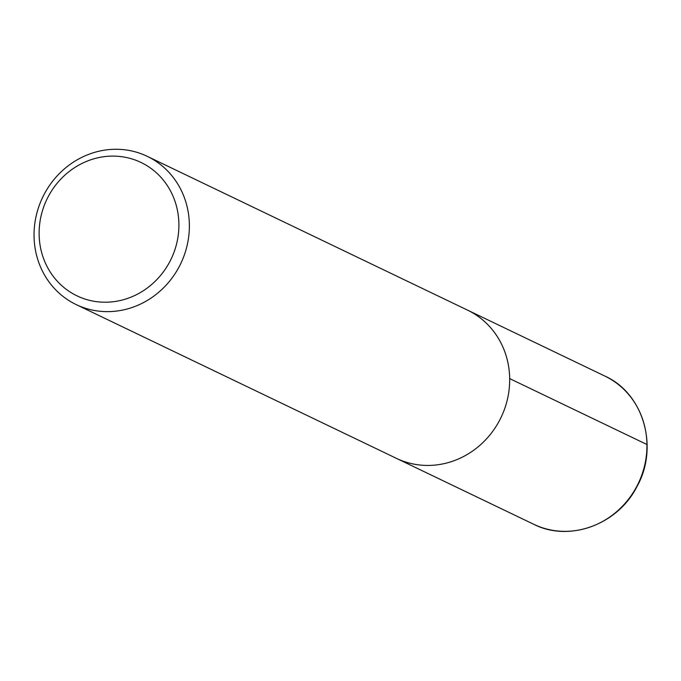 <?xml version="1.0" encoding="UTF-8"?>
<svg xmlns="http://www.w3.org/2000/svg" width="681" height="681" viewBox="0 0 681 681"><rect width="100%" height="100%" fill="white"/><g stroke="black" fill="none" stroke-linecap="round" stroke-linejoin="round"><path stroke-width="1.02" d="M34.05 236.111A82.197 76.587 115.6 0 1 147.3 156.358A82.197 76.587 115.6 0 1 180.746 263.607A82.197 76.587 115.6 0 1 76.119 304.552A82.197 76.587 115.6 0 1 34.05 236.111M39.123 234.255A73.982 68.926 115.6 0 1 143.078 163.5A73.982 68.926 115.6 0 1 144.849 289.731A73.982 68.926 115.6 0 1 39.123 234.255M604.881 376.082A82.197 76.587 115.6 0 1 638.327 483.331A82.197 76.587 115.6 0 1 533.708 524.268L396.436 458.356A82.197 76.587 115.6 0 0 501.054 417.419A82.197 76.587 115.6 0 0 467.6 310.161A82.197 76.587 115.6 0 1 501.054 417.419A82.197 76.587 115.6 0 1 396.427 458.356L76.127 304.552M646.95 444.514L509.677 378.602M147.292 156.358L604.873 376.074C643.69 393.32 659.259 447.638 636.701 487.043C617.42 524.872 569.035 542.365 533.708 524.276"/></g></svg>
